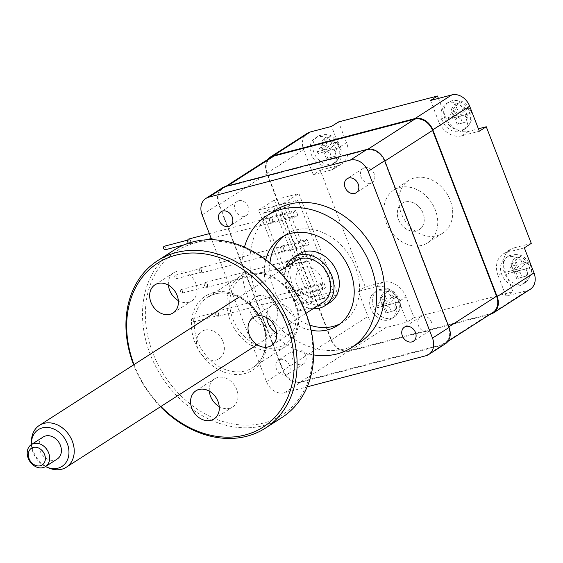 <?xml version="1.0" encoding="UTF-8"?>
<svg xmlns="http://www.w3.org/2000/svg" width="563" height="563" viewBox="0 0 563 563"><rect width="100%" height="100%" fill="white"/><g stroke="black" fill="none" stroke-linecap="round" stroke-linejoin="round"><path stroke-width="0.42" stroke-dasharray="2.81 2.11" d="M380.546 300.656L382.685 306.202L388.737 304.604L391.018 311.452L395.719 310.213L393.643 303.316L398.843 301.972L397.879 299.136L396.704 296.427L391.412 297.538L388.371 291.177L383.67 292.408L386.507 298.819L380.546 300.656L376.886 306.026L382.608 304.527L386.507 298.819M451.906 112.15L454.045 117.695L460.091 116.098L462.378 122.938L467.079 121.707L465.003 114.81L470.204 113.459L469.239 110.629L468.064 107.92L462.772 109.025L459.732 102.67L455.031 103.902L457.86 110.313L451.906 112.15L448.247 117.519L453.968 116.013L457.86 110.313M321.037 146.429L323.176 151.968L329.221 150.377L331.501 157.218L336.21 155.986L334.133 149.089L339.327 147.738L338.37 144.909L337.195 142.193L331.896 143.305L328.862 136.95L324.161 138.181L326.99 144.592L321.037 146.429L317.37 151.792L323.099 150.293L326.99 144.592M511.422 266.376L513.562 271.922L519.607 270.324L521.887 277.172L526.595 275.94L524.512 269.044L529.713 267.692L528.756 264.856L527.573 262.147L522.281 263.259L519.248 256.897L514.54 258.128L517.376 264.54L511.422 266.376L507.756 271.746L513.484 270.247L517.376 264.54M388.709 319.988A15.68 12.456 -122.7 0 0 391.602 318.721A15.68 12.456 -122.7 0 0 394.593 300.515A15.68 12.456 -122.7 0 0 377.548 291.071A15.68 12.456 -122.7 0 0 374.655 292.338A15.68 12.456 -122.7 0 0 371.657 310.544A15.68 12.456 -122.7 0 0 388.709 319.988M460.062 131.482A15.68 12.456 -122.7 0 0 462.962 130.215A15.68 12.456 -122.7 0 0 465.953 112.009A15.68 12.456 -122.7 0 0 448.908 102.565A15.68 12.456 -122.7 0 0 446.016 103.831A15.68 12.456 -122.7 0 0 443.018 122.037A15.68 12.456 -122.7 0 0 460.062 131.482M329.193 165.761A15.68 12.456 -122.7 0 0 332.086 164.495A15.68 12.456 -122.7 0 0 335.084 146.289A15.68 12.456 -122.7 0 0 318.039 136.844A15.68 12.456 -122.7 0 0 315.139 138.104A15.68 12.456 -122.7 0 0 312.148 156.317A15.68 12.456 -122.7 0 0 329.193 165.761M364.697 167.746A8.361 6.643 -122.7 0 0 363.149 168.414A8.361 6.643 -122.7 0 0 361.552 178.126A8.361 6.643 -122.7 0 0 370.644 183.165A8.361 6.643 -122.7 0 0 372.185 182.489A8.361 6.643 -122.7 0 0 373.783 172.778A8.361 6.643 -122.7 0 0 364.697 167.746M238.733 200.738A8.361 6.643 -122.7 0 0 237.185 201.413A8.361 6.643 -122.7 0 0 235.587 211.118A8.361 6.643 -122.7 0 0 244.68 216.157A8.361 6.643 -122.7 0 0 246.228 215.481A8.361 6.643 -122.7 0 0 247.819 205.776A8.361 6.643 -122.7 0 0 238.733 200.738M421.976 316.188A8.361 6.643 -122.7 0 0 420.434 316.863A8.361 6.643 -122.7 0 0 418.837 326.575A8.361 6.643 -122.7 0 0 427.929 331.614A8.361 6.643 -122.7 0 0 429.47 330.938A8.361 6.643 -122.7 0 0 431.068 321.227A8.361 6.643 -122.7 0 0 421.976 316.188M279.987 359.476A8.361 6.643 -122.7 0 0 278.439 360.151A8.361 6.643 -122.7 0 0 276.841 369.863A8.361 6.643 -122.7 0 0 285.934 374.902A8.361 6.643 -122.7 0 0 287.482 374.226A8.361 6.643 -122.7 0 0 289.072 364.514A8.361 6.643 -122.7 0 0 279.987 359.476M296.011 349.18A8.361 6.643 -122.7 0 0 294.47 349.855A8.361 6.643 -122.7 0 0 292.873 359.567A8.361 6.643 -122.7 0 0 301.965 364.606A8.361 6.643 -122.7 0 0 303.506 363.93A8.361 6.643 -122.7 0 0 305.104 354.218A8.361 6.643 -122.7 0 0 296.011 349.18M274.934 210.499A78.405 62.282 -122.7 0 0 259.965 301.529A78.405 62.282 -122.7 0 0 345.196 348.764A78.405 62.282 -122.7 0 0 359.666 342.438M340.122 323.746A52.268 41.521 -122.7 0 0 342.874 322.163A52.268 41.521 -122.7 0 0 352.853 261.471A52.268 41.521 -122.7 0 0 296.032 229.986A52.268 41.521 -122.7 0 0 286.384 234.201A52.268 41.521 -122.7 0 0 283.794 236.045M269.944 263.005A52.268 41.521 -122.7 0 0 309.847 325.132M265.778 259.705A52.268 41.521 -122.7 0 0 311.114 330.298M299.094 253.997A28.748 22.837 -122.7 0 0 293.604 287.369A28.748 22.837 -122.7 0 0 324.858 304.689A28.748 22.837 -122.7 0 0 330.164 302.373M519.579 285.708A15.68 12.456 -122.7 0 0 522.471 284.449A15.68 12.456 -122.7 0 0 525.469 266.243A15.68 12.456 -122.7 0 0 508.417 256.791A15.68 12.456 -122.7 0 0 505.525 258.058A15.68 12.456 -122.7 0 0 502.534 276.264A15.68 12.456 -122.7 0 0 519.579 285.708M414.593 177.901A31.359 24.913 -122.7 0 0 408.808 180.427A31.359 24.913 -122.7 0 0 402.819 216.839A31.359 24.913 -122.7 0 0 436.909 235.735A31.359 24.913 -122.7 0 0 442.701 233.202A31.359 24.913 -122.7 0 0 448.683 196.79A31.359 24.913 -122.7 0 0 414.593 177.901M421.954 245.341A31.359 24.913 57.3 0 1 387.858 226.446A31.359 24.913 57.3 0 1 393.847 190.034A31.359 24.913 57.3 0 1 399.631 187.507A31.359 24.913 57.3 0 1 433.728 206.396A31.359 24.913 57.3 0 1 427.739 242.808A31.359 24.913 57.3 0 1 421.954 245.341M405.212 201.962A15.68 12.456 57.3 0 1 423.059 213.208A15.68 12.456 57.3 0 1 416.374 230.879A15.68 12.456 57.3 0 1 398.527 219.64A15.68 12.456 57.3 0 1 405.212 201.962M527.573 262.147L520.655 268.368L521.31 270.071L515.588 271.57L524.512 269.044M515.588 271.57L518.185 278.319L526.595 275.94M518.185 278.319L521.887 277.172M516.743 278.699L514.139 271.95L519.607 270.324M514.139 271.95L508.41 273.449L513.562 271.922M508.41 273.449L507.756 271.746M513.484 270.247L510.88 263.498L514.54 258.128M510.88 263.498L512.323 263.118L519.248 256.897M512.323 263.118L514.927 269.867L522.281 263.259M514.927 269.867L520.655 268.368M521.31 270.071L529.713 267.692M314.865 296.075A15.68 12.456 -122.7 0 0 321.557 278.404A15.68 12.456 -122.7 0 0 303.71 267.158A15.68 12.456 -122.7 0 0 297.018 284.829A15.68 12.456 -122.7 0 0 314.865 296.075M286.215 266.862A28.748 22.837 -122.7 0 0 313.105 308.728M244.448 247.15A78.405 62.282 -122.7 0 0 313.654 354.915M211.709 239.725L266.454 381.594A15.68 12.456 -122.7 0 0 284.301 392.84L307.194 386.844M222.462 187.789A15.68 12.456 -122.7 0 0 218.669 204.193L283.013 370.954A15.68 12.456 -122.7 0 0 300.86 382.2L442.37 345.14A15.68 12.456 -122.7 0 0 445.263 343.873M283.238 370.37L219.26 204.573A15.68 12.456 57.3 0 1 223.061 188.162A15.68 12.456 57.3 0 1 225.953 186.895L366.64 150.047A15.68 12.456 57.3 0 1 384.487 161.292L448.465 327.089A15.68 12.456 57.3 0 1 444.664 343.5A15.68 12.456 57.3 0 1 441.772 344.767L301.085 381.615A15.68 12.456 57.3 0 1 283.238 370.37L331.318 339.489A15.68 12.456 -122.7 0 0 349.166 350.735L489.852 313.887A15.68 12.456 -122.7 0 0 492.752 312.62M271.141 157.281A15.68 12.456 -122.7 0 0 267.341 173.693L331.318 339.489M323.099 150.293L320.495 143.551L324.161 138.181M320.495 143.551L321.937 143.171L328.862 136.95M321.937 143.171L324.541 149.913L331.896 143.305M337.195 142.193L330.27 148.414L330.924 150.124L339.327 147.738M324.541 149.913L330.27 148.414M330.924 150.124L334.133 149.089M325.203 151.623L327.807 158.365L336.21 155.986M327.807 158.365L331.501 157.218M326.357 158.745L323.753 151.996L329.221 150.377M323.753 151.996L318.032 153.502L323.176 151.968M318.032 153.502L317.37 151.792M490.021 314.372L348.947 351.326L385.81 327.645L407.077 322.078L414.023 317.616L406.022 296.891A20.388 16.193 -122.7 0 0 382.819 282.274L365.232 286.877L320.227 170.244L313.281 174.706L330.868 170.096L337.814 165.635A20.388 16.193 -122.7 0 0 341.579 163.995A20.388 16.193 -122.7 0 0 346.512 142.664L338.511 121.939M313.281 174.706L303.612 149.638A15.68 12.456 57.3 0 1 307.405 133.234M346.512 142.664L339.566 147.126L331.565 126.401M339.566 147.126A20.388 16.193 57.3 0 1 334.633 168.45A20.388 16.193 57.3 0 1 330.868 170.096M348.947 351.326A15.68 12.456 57.3 0 1 331.1 340.08L266.749 173.313A15.68 12.456 57.3 0 1 267.932 159.343M453.968 116.013L451.364 109.271L452.814 108.891L455.418 115.64L462.772 109.025M468.064 107.92L461.139 114.141L461.801 115.844L470.204 113.459M455.418 115.64L461.139 114.141M461.801 115.844L465.003 114.81M456.072 117.343L458.676 124.092L467.079 121.707M458.676 124.092L462.378 122.938M457.233 124.465L454.63 117.723L460.091 116.098M454.63 117.723L448.901 119.222L454.045 117.695M448.901 119.222L448.247 117.519M451.364 109.271L455.031 103.902M452.814 108.891L459.732 102.67M430.54 100.474L438.535 121.2L445.481 116.738A20.388 16.193 -122.7 0 0 468.683 131.362L478.402 128.814M468.683 131.362L461.737 135.817L479.324 131.214M461.737 135.817A20.388 16.193 57.3 0 1 438.535 121.2M530.205 289.319A15.68 12.456 57.3 0 1 527.313 290.585L506.046 296.152L512.992 291.697L504.997 270.972L498.051 275.434L506.046 296.152M524.329 247.847L506.749 252.456L513.688 247.994A20.388 16.193 -122.7 0 0 509.93 249.641A20.388 16.193 -122.7 0 0 504.997 270.972M498.051 275.434A20.388 16.193 57.3 0 1 502.984 254.103A20.388 16.193 57.3 0 1 506.749 252.456M414.023 317.616L512.992 291.697M385.81 327.645A15.68 12.456 57.3 0 1 367.963 316.406L358.286 291.338L365.232 286.877M382.819 282.274L375.873 286.736A20.388 16.193 57.3 0 1 399.076 301.353L406.022 296.891M375.873 286.736L358.286 291.338M313.415 301.205L297.651 311.332L322.191 304.9L283.133 203.686L298.897 193.566L274.357 199.992L313.415 301.205L337.948 294.78L322.191 304.9M297.651 311.332L258.6 210.119L283.133 203.686M258.6 210.119L274.357 199.992M273.548 206.53L263.125 213.222L298.46 304.794L308.883 298.101L273.548 206.53L298.08 200.104L287.665 206.79L263.125 213.222M287.665 206.79L323 298.369L298.46 304.794M323 298.369L333.423 291.676L308.883 298.101M333.423 291.676L298.08 200.104M298.897 193.566L337.948 294.78M320.227 170.244L337.814 165.635M438.408 98.412L445.481 116.738M531.275 243.392L513.688 247.994M407.077 322.078L399.076 301.353M396.704 296.427L389.779 302.648L390.44 304.351L384.712 305.85L387.316 312.599L385.873 312.979L383.269 306.23L388.737 304.604M383.269 306.23L377.541 307.729L382.685 306.202M377.541 307.729L376.886 306.026M382.608 304.527L380.004 297.778L383.67 292.408M380.004 297.778L381.454 297.398L388.371 291.177M381.454 297.398L384.057 304.147L391.412 297.538M384.057 304.147L389.779 302.648M390.44 304.351L398.843 301.972M384.712 305.85L393.643 303.316M387.316 312.599L395.719 310.213M385.873 312.979L391.018 311.452M164.241 246.249A1.83 1.077 -104.7 0 1 165.635 247.417A1.83 1.077 -104.7 0 1 165.163 249.789M190.174 240.992A1.83 1.077 -104.7 0 1 189.703 243.364A1.83 1.077 -104.7 0 1 188.302 242.196A1.83 1.077 -104.7 0 1 188.774 239.824A1.83 1.077 -104.7 0 1 190.174 240.992M188.577 239.064A2.611 1.534 -104.7 0 1 190.576 240.739A2.611 1.534 -104.7 0 1 189.9 244.124A2.611 1.534 -104.7 0 1 188.316 243.244M268.769 218.62L270.106 217.761A2.611 1.534 -104.7 0 1 270.374 217.642A2.611 1.534 -104.7 0 1 272.372 219.31A2.611 1.534 -104.7 0 1 271.964 222.582A2.611 1.534 -104.7 0 1 271.697 222.695A2.611 1.534 -104.7 0 1 269.698 221.027L268.769 218.62L293.309 212.188L295.976 210.478L297.841 215.291L295.167 217.008L293.309 212.188M271.443 216.903L273.301 221.723L270.627 223.434L269.698 221.027A2.611 1.534 -104.7 0 1 270.106 217.761L271.443 216.903L295.976 210.478M270.627 223.434L295.167 217.008M273.301 221.723L297.841 215.291M176.796 276.334A1.83 1.077 -104.7 0 1 176.325 278.706A1.83 1.077 -104.7 0 1 174.924 277.538A1.83 1.077 -104.7 0 1 175.396 275.166A1.83 1.077 -104.7 0 1 176.796 276.334M201.336 269.909A1.83 1.077 -104.7 0 1 200.864 272.281A1.83 1.077 -104.7 0 1 199.464 271.113A1.83 1.077 -104.7 0 1 199.935 268.741A1.83 1.077 -104.7 0 1 201.336 269.909M201.737 269.656A2.611 1.534 -104.7 0 1 201.061 273.041A2.611 1.534 -104.7 0 1 199.063 271.366A2.611 1.534 -104.7 0 1 199.738 267.981A2.611 1.534 -104.7 0 1 201.737 269.656M279.931 247.537L281.261 246.678A2.611 1.534 -104.7 0 1 281.528 246.559A2.611 1.534 -104.7 0 1 283.527 248.227L284.463 250.641L281.789 252.358L280.86 249.944A2.611 1.534 -104.7 0 1 281.261 246.678L282.598 245.82L283.527 248.227A2.611 1.534 -104.7 0 1 283.126 251.499A2.611 1.534 -104.7 0 1 282.858 251.619A2.611 1.534 -104.7 0 1 280.86 249.944L279.931 247.537L304.463 241.105L307.138 239.395L308.996 244.215L306.328 245.925L304.463 241.105M281.789 252.358L306.328 245.925M282.598 245.82L307.138 239.395M284.463 250.641L308.996 244.215M182.377 290.797A1.83 1.077 -104.7 0 1 181.905 293.168A1.83 1.077 -104.7 0 1 180.505 292A1.83 1.077 -104.7 0 1 180.976 289.628A1.83 1.077 -104.7 0 1 182.377 290.797M206.917 284.371A1.83 1.077 -104.7 0 1 206.445 286.743A1.83 1.077 -104.7 0 1 205.045 285.568A1.83 1.077 -104.7 0 1 205.516 283.203A1.83 1.077 -104.7 0 1 206.917 284.371M207.318 284.111A2.611 1.534 -104.7 0 1 206.642 287.496A2.611 1.534 -104.7 0 1 204.643 285.828A2.611 1.534 -104.7 0 1 205.319 282.443A2.611 1.534 -104.7 0 1 207.318 284.111M285.504 261.992L286.841 261.133A2.611 1.534 -104.7 0 1 287.109 261.021A2.611 1.534 -104.7 0 1 289.108 262.689L290.036 265.096L288.706 265.954L287.369 266.813L286.44 264.406A2.611 1.534 -104.7 0 1 286.841 261.133L288.179 260.282L289.108 262.689A2.611 1.534 -104.7 0 1 288.706 265.954A2.611 1.534 -104.7 0 1 288.432 266.074A2.611 1.534 -104.7 0 1 286.44 264.406L285.504 261.992L310.044 255.567L312.718 253.85L314.576 258.67L311.909 260.387L310.044 255.567M287.369 266.813L311.909 260.387M288.179 260.282L312.718 253.85M290.036 265.096L314.576 258.67M193.531 319.714A1.83 1.077 -104.7 0 1 193.06 322.085A1.83 1.077 -104.7 0 1 191.666 320.917A1.83 1.077 -104.7 0 1 192.138 318.545A1.83 1.077 -104.7 0 1 193.531 319.714M218.071 313.288A1.83 1.077 -104.7 0 1 217.599 315.66A1.83 1.077 -104.7 0 1 216.199 314.492A1.83 1.077 -104.7 0 1 216.671 312.12A1.83 1.077 -104.7 0 1 218.071 313.288M218.472 313.028A2.611 1.534 -104.7 0 1 217.797 316.413A2.611 1.534 -104.7 0 1 215.805 314.745A2.611 1.534 -104.7 0 1 216.474 311.36A2.611 1.534 -104.7 0 1 218.472 313.028M296.666 290.909L298.003 290.058A2.611 1.534 -104.7 0 1 298.27 289.938A2.611 1.534 -104.7 0 1 300.269 291.606L301.198 294.02L298.524 295.73L297.595 293.323A2.611 1.534 -104.7 0 1 298.003 290.058L299.34 289.199L300.269 291.606A2.611 1.534 -104.7 0 1 299.861 294.871A2.611 1.534 -104.7 0 1 299.593 294.991A2.611 1.534 -104.7 0 1 297.595 293.323L296.666 290.909L321.206 284.484L323.873 282.767L325.738 287.587L323.063 289.305L321.206 284.484M301.198 294.02L325.738 287.587M298.524 295.73L323.063 289.305M299.34 289.199L323.873 282.767M398.463 207.775A15.68 12.456 57.3 0 1 416.233 204.397A15.68 12.456 57.3 0 1 423.123 225.073A15.68 12.456 57.3 0 1 405.353 228.444A15.68 12.456 57.3 0 1 398.463 207.775M322.733 302.549A24.878 19.768 57.3 0 1 296.293 296.926A24.878 19.768 57.3 0 1 289.72 267.889A24.878 19.768 57.3 0 1 295.842 260.676M43.119 437.029A13.069 10.38 -122.7 0 0 39.903 440.815A13.069 10.38 -122.7 0 0 43.351 456.065A13.069 10.38 -122.7 0 0 57.243 459.014M49.108 468.092A24.878 19.768 57.3 0 1 31.479 440.646M31.401 444.552A21.866 17.369 -122.7 0 0 45.526 466.537M174.277 249.986A99.574 79.102 -122.7 0 0 155.268 365.598A99.574 79.102 -122.7 0 0 263.512 425.579A99.574 79.102 -122.7 0 0 281.887 417.549M209.33 391.179A16.728 13.287 57.3 0 1 214.594 378.822A16.728 13.287 57.3 0 1 217.684 377.47A16.728 13.287 57.3 0 1 235.869 387.548A16.728 13.287 57.3 0 1 232.674 406.965A16.728 13.287 57.3 0 1 229.584 408.316A16.728 13.287 57.3 0 1 219.246 406.613M277.686 350.024A41.817 33.217 -122.7 0 0 285.406 346.646A41.817 33.217 -122.7 0 0 293.386 298.094A41.817 33.217 -122.7 0 0 247.931 272.907A41.817 33.217 -122.7 0 0 240.211 276.278A41.817 33.217 -122.7 0 0 232.23 324.83A41.817 33.217 -122.7 0 0 277.686 350.024M249.74 274.146A39.727 31.556 57.3 0 1 294.956 302.634A39.727 31.556 57.3 0 1 278.009 347.406A39.727 31.556 57.3 0 1 232.793 318.918A39.727 31.556 57.3 0 1 249.74 274.146M194.467 243.195A97.483 77.441 57.3 0 1 305.428 313.105A97.483 77.441 57.3 0 1 263.836 422.968A97.483 77.441 57.3 0 1 152.876 353.057A97.483 77.441 57.3 0 1 194.467 243.195M168.421 285.159A16.728 13.287 57.3 0 1 173.686 272.802A16.728 13.287 57.3 0 1 176.775 271.45A16.728 13.287 57.3 0 1 194.96 281.528A16.728 13.287 57.3 0 1 191.765 300.945A16.728 13.287 57.3 0 1 188.675 302.296A16.728 13.287 57.3 0 1 178.33 300.593M266.785 317.764A16.728 13.287 57.3 0 1 272.049 305.399A16.728 13.287 57.3 0 1 275.138 304.055A16.728 13.287 57.3 0 1 293.323 314.126A16.728 13.287 57.3 0 1 290.128 333.549A16.728 13.287 57.3 0 1 287.039 334.901A16.728 13.287 57.3 0 1 276.7 333.197M258.114 295.835A16.2 12.872 -122.7 0 0 251.197 314.098A16.2 12.872 -122.7 0 0 269.642 325.717A16.2 12.872 -122.7 0 0 276.553 307.454A16.2 12.872 -122.7 0 0 258.114 295.835M204.686 330.15A16.2 12.872 57.3 0 1 223.131 341.769A16.2 12.872 57.3 0 1 216.22 360.031A16.2 12.872 57.3 0 1 197.775 348.413A16.2 12.872 57.3 0 1 204.686 330.15M134.008 364.613A97.483 77.441 -122.7 0 0 160.898 406.486M160.518 406.725A99.574 79.102 57.3 0 1 133.628 364.859M373.529 307.032A15.68 12.456 57.3 0 1 377.323 290.621A15.68 12.456 57.3 0 1 380.222 289.354A15.68 12.456 57.3 0 1 398.069 300.6A15.68 12.456 57.3 0 1 394.276 317.011A15.68 12.456 57.3 0 1 391.376 318.271A15.68 12.456 57.3 0 1 373.529 307.032M394.128 296.821L390.173 294.329M385.268 295.617L383.783 299.537M444.89 118.519A15.68 12.456 57.3 0 1 448.683 102.114A15.68 12.456 57.3 0 1 451.575 100.847A15.68 12.456 57.3 0 1 469.429 112.093A15.68 12.456 57.3 0 1 465.629 128.498A15.68 12.456 57.3 0 1 462.737 129.764A15.68 12.456 57.3 0 1 444.89 118.519M465.488 108.314L461.533 105.823M456.628 107.111L455.143 111.024M314.02 152.798A15.68 12.456 57.3 0 1 317.814 136.394A15.68 12.456 57.3 0 1 320.706 135.127A15.68 12.456 57.3 0 1 338.553 146.373A15.68 12.456 57.3 0 1 334.76 162.777A15.68 12.456 57.3 0 1 331.867 164.044A15.68 12.456 57.3 0 1 314.02 152.798M334.619 142.594L330.664 140.103M325.752 141.383L324.274 145.303M504.399 272.752A15.68 12.456 57.3 0 1 508.199 256.341A15.68 12.456 57.3 0 1 511.091 255.081A15.68 12.456 57.3 0 1 528.938 266.32A15.68 12.456 57.3 0 1 525.145 282.732A15.68 12.456 57.3 0 1 522.246 283.998A15.68 12.456 57.3 0 1 504.399 272.752M525.005 262.548L521.042 260.05M516.137 261.338L514.652 265.257M516.883 271.042L520.845 273.534M525.751 272.246L527.235 268.326M425.804 355.774L442.37 345.14M284.301 392.84L300.86 382.2M266.454 381.594L283.013 370.954M202.103 214.834L218.669 204.193M267.341 173.693L219.26 204.573M227.346 186.001L225.953 186.895M367.892 149.244L366.64 150.047M384.846 161.06L384.487 161.292M448.824 326.857L448.465 327.089M489.852 313.887L441.772 344.767M349.166 350.735L301.085 381.615M326.505 151.088L330.46 153.579M335.365 152.292L336.85 148.379M266.749 173.313L303.612 149.638M457.374 116.808L461.329 119.3M466.234 118.019L467.719 114.099M490.45 314.26L527.313 290.585M331.1 340.08L367.963 316.406M394.881 306.525L396.359 302.605M386.014 305.315L389.969 307.813M245.095 370.954A41.817 33.217 57.3 0 1 199.64 345.759A41.817 33.217 57.3 0 1 207.62 297.208A41.817 33.217 57.3 0 1 215.34 293.837A41.817 33.217 57.3 0 1 260.796 319.024A41.817 33.217 57.3 0 1 252.815 367.576A41.817 33.217 57.3 0 1 245.095 370.954M213.532 292.591A43.907 34.878 -122.7 0 0 194.798 342.079A43.907 34.878 -122.7 0 0 244.771 373.565A43.907 34.878 -122.7 0 0 263.505 324.084A43.907 34.878 -122.7 0 0 213.532 292.591M374.655 292.338L377.323 290.621C386.929 286.532 394.262 289.424 399.329 299.305C402.137 305.083 400.455 310.98 394.276 317.011L391.602 318.721M446.016 103.831L448.683 102.114C458.289 98.018 465.622 100.918 470.682 110.798C473.497 116.569 471.808 122.474 465.629 128.498L462.962 130.215M315.139 138.104L317.814 136.394C327.42 132.298 334.753 135.19 339.813 145.078C342.628 150.849 340.939 156.753 334.76 162.777L332.086 164.495M505.525 258.058L508.199 256.341C517.798 252.252 525.131 255.145 530.198 265.025C533.006 270.803 531.324 276.7 525.145 282.732L522.471 284.449M363.149 168.414L347.125 178.71M237.185 201.413L221.16 211.702M420.434 316.863L404.403 327.159M294.47 349.855L278.439 360.151M281.043 237.635L286.384 234.201M393.847 190.034L408.808 180.427M427.739 242.808L442.701 233.202M337.533 325.597L342.874 322.163M303.506 363.93L287.482 374.226M429.47 330.938L413.439 341.227M246.228 215.481L230.197 225.777M372.185 182.489L356.161 192.785M225.784 186.409L223.061 188.162M447.874 341.438L444.664 343.5M502.984 254.103L509.93 249.641M334.633 168.45L341.579 163.995M184.129 244.821L189.703 243.364M189.9 244.124L206.311 239.824M211.252 238.529L271.697 222.695M209.359 233.624L270.374 217.642M187.718 240.098L188.774 239.824M176.325 278.706L200.864 272.281M201.061 273.041L282.858 251.619M199.738 267.981L281.528 246.559M175.396 275.166L199.935 268.741M181.905 293.168L206.445 286.743M206.642 287.496L288.432 266.074M205.319 282.443L287.109 261.021M180.976 289.628L205.516 283.203M193.06 322.085L217.599 315.66M217.797 316.413L299.593 294.991M216.474 311.36L298.27 289.938M192.138 318.545L216.671 312.12M238.937 297.229L279.086 271.443M257.136 344.676L305.969 313.31M195.896 390.828L214.594 378.822M240.211 276.278L207.62 297.208L215.129 293.928C222.955 291.951 231.14 293.175 239.676 297.616C246.904 301.55 252.935 307.215 257.77 314.618C270.493 333.535 267.524 358.983 252.815 367.576L285.406 346.646M154.987 284.808L173.686 272.802M253.35 317.412L272.049 305.399M271.429 345.555L290.128 333.549M173.066 312.958L191.765 300.945M213.975 418.971L232.674 406.965"/><path stroke-width="0.84" d="M348.666 178.035A8.361 6.643 -122.7 0 0 347.125 178.71A8.361 6.643 -122.7 0 0 345.527 188.422A8.361 6.643 -122.7 0 0 354.62 193.461A8.361 6.643 -122.7 0 0 356.161 192.785A8.361 6.643 -122.7 0 0 357.758 183.074A8.361 6.643 -122.7 0 0 348.666 178.035M222.702 211.026A8.361 6.643 -122.7 0 0 221.16 211.702A8.361 6.643 -122.7 0 0 219.563 221.414A8.361 6.643 -122.7 0 0 228.655 226.453A8.361 6.643 -122.7 0 0 230.197 225.777A8.361 6.643 -122.7 0 0 231.794 216.065A8.361 6.643 -122.7 0 0 222.702 211.026M405.944 326.484A8.361 6.643 -122.7 0 0 404.403 327.159A8.361 6.643 -122.7 0 0 402.805 336.864A8.361 6.643 -122.7 0 0 411.898 341.903A8.361 6.643 -122.7 0 0 413.439 341.227A8.361 6.643 -122.7 0 0 415.037 331.523A8.361 6.643 -122.7 0 0 405.944 326.484M313.654 354.915A78.405 62.282 -122.7 0 0 337.181 353.909A78.405 62.282 -122.7 0 0 351.657 347.582A78.405 62.282 -122.7 0 0 366.619 256.552A78.405 62.282 -122.7 0 0 281.387 209.316A78.405 62.282 -122.7 0 0 266.918 215.643A78.405 62.282 -122.7 0 0 244.448 247.15M351.657 347.582L359.666 342.438A78.405 62.282 -122.7 0 0 374.634 251.401A78.405 62.282 -122.7 0 0 289.403 204.172A78.405 62.282 -122.7 0 0 274.934 210.499L266.918 215.643M283.794 236.045A52.268 41.521 -122.7 0 0 269.944 263.005M309.847 325.132A52.268 41.521 -122.7 0 0 333.226 326.378A52.268 41.521 -122.7 0 0 340.122 323.746M311.114 330.298A52.268 41.521 -122.7 0 0 327.884 329.812A52.268 41.521 -122.7 0 0 337.533 325.597A52.268 41.521 -122.7 0 0 347.512 264.906A52.268 41.521 -122.7 0 0 290.691 233.42A52.268 41.521 -122.7 0 0 281.043 237.635A52.268 41.521 -122.7 0 0 265.778 259.705M313.105 308.728A28.748 22.837 -122.7 0 0 319.517 308.123A28.748 22.837 -122.7 0 0 324.823 305.8A28.748 22.837 -122.7 0 0 330.312 272.422A28.748 22.837 -122.7 0 0 299.059 255.102A28.748 22.837 -122.7 0 0 293.752 257.425A28.748 22.837 -122.7 0 0 286.215 266.862M324.823 305.8L330.164 302.373A28.748 22.837 -122.7 0 0 335.654 268.994A28.748 22.837 -122.7 0 0 304.4 251.675A28.748 22.837 -122.7 0 0 299.094 253.997L293.752 257.425M307.194 386.844L425.804 355.774A15.68 12.456 -122.7 0 0 428.703 354.507A15.68 12.456 -122.7 0 0 432.497 338.103L368.146 171.342A15.68 12.456 -122.7 0 0 350.299 160.096L208.796 197.163A15.68 12.456 -122.7 0 0 205.903 198.422A15.68 12.456 -122.7 0 0 202.103 214.834L211.709 239.725M428.703 354.507L445.263 343.873A15.68 12.456 -122.7 0 0 449.056 327.469L384.712 160.708A15.68 12.456 -122.7 0 0 366.865 149.462L225.355 186.522A15.68 12.456 -122.7 0 0 222.462 187.789L205.903 198.422M447.874 341.438L492.752 312.62A15.68 12.456 -122.7 0 0 496.545 296.208L432.567 130.412A15.68 12.456 -122.7 0 0 414.72 119.166L274.033 156.021A15.68 12.456 -122.7 0 0 271.141 157.281L225.784 186.409M267.932 159.343A15.68 12.456 57.3 0 1 270.543 156.908L307.405 133.234A15.68 12.456 57.3 0 1 310.304 131.967L331.565 126.401L338.511 121.939L437.486 96.013L430.54 100.474L451.808 94.908A15.68 12.456 57.3 0 1 469.655 106.154L479.324 131.214L486.27 126.752L478.402 128.814M270.543 156.908A15.68 12.456 57.3 0 1 273.442 155.641L414.945 118.582A15.68 12.456 57.3 0 1 432.792 129.828L497.136 296.588A15.68 12.456 57.3 0 1 493.343 312.993A15.68 12.456 57.3 0 1 490.45 314.26L490.021 314.372M486.27 126.752L531.275 243.392L524.329 247.847L534.005 272.914A15.68 12.456 57.3 0 1 530.205 289.319L493.343 312.993M437.486 96.013L438.408 98.412M184.129 244.821L165.163 249.789A1.83 1.077 -104.7 0 1 163.77 248.621A1.83 1.077 -104.7 0 1 164.241 246.249L187.718 240.098M188.316 243.244A2.611 1.534 -104.7 0 1 187.908 242.449A2.611 1.534 -104.7 0 1 188.577 239.064L209.359 233.624M45.526 466.537A21.866 17.369 -122.7 0 0 46.891 467.17A21.866 17.369 -122.7 0 0 67.37 460.084A21.866 17.369 -122.7 0 0 57.764 431.258A21.866 17.369 -122.7 0 0 32.985 435.959A21.866 17.369 -122.7 0 0 31.401 443.046A21.866 17.369 -122.7 0 0 31.401 444.552M31.401 443.046L31.479 440.646A24.878 19.768 57.3 0 1 33.287 432.581A24.878 19.768 57.3 0 1 39.403 425.375A24.878 19.768 57.3 0 1 65.85 430.998A24.878 19.768 57.3 0 1 72.416 460.027A24.878 19.768 57.3 0 1 66.293 467.241A24.878 19.768 57.3 0 1 49.108 468.092L46.891 467.17M279.086 271.443L295.842 260.676A24.878 19.768 57.3 0 1 322.282 266.306A24.878 19.768 57.3 0 1 328.855 295.336A24.878 19.768 57.3 0 1 322.733 302.549L305.969 313.31M28.15 448.359A13.069 10.38 57.3 0 1 31.366 444.573A13.069 10.38 57.3 0 1 45.251 447.529A13.069 10.38 57.3 0 1 48.7 462.779A13.069 10.38 57.3 0 1 45.49 466.565A13.069 10.38 57.3 0 1 31.598 463.609A13.069 10.38 57.3 0 1 28.15 448.359M45.49 466.565L57.243 459.014A13.069 10.38 -122.7 0 0 60.452 455.228A13.069 10.38 -122.7 0 0 57.004 439.977A13.069 10.38 -122.7 0 0 43.119 437.029L31.366 444.573M44.632 462.075A9.93 7.889 -122.7 0 0 40.269 448.985A9.93 7.889 -122.7 0 0 29.016 451.118A9.93 7.889 -122.7 0 0 33.379 464.215A9.93 7.889 -122.7 0 0 44.632 462.075M265.328 428.183L281.887 417.549A99.574 79.102 -122.7 0 0 300.895 301.937A99.574 79.102 -122.7 0 0 192.652 241.949A99.574 79.102 -122.7 0 0 174.277 249.986L157.71 260.62A99.574 79.102 57.3 0 1 176.092 252.59A99.574 79.102 57.3 0 1 284.336 312.571A99.574 79.102 57.3 0 1 265.328 428.183A99.574 79.102 57.3 0 1 246.946 436.219A99.574 79.102 57.3 0 1 160.518 406.725M160.898 406.486A97.483 77.441 -122.7 0 0 245.137 434.974A97.483 77.441 -122.7 0 0 286.729 325.111A97.483 77.441 -122.7 0 0 175.769 255.201A97.483 77.441 -122.7 0 0 134.008 364.613M219.246 406.613A16.728 13.287 57.3 0 1 209.33 391.179M210.886 420.322A16.728 13.287 57.3 0 1 192.708 410.244A16.728 13.287 57.3 0 1 195.896 390.828A16.728 13.287 57.3 0 1 198.985 389.476A16.728 13.287 57.3 0 1 217.17 399.554A16.728 13.287 57.3 0 1 213.975 418.971A16.728 13.287 57.3 0 1 210.886 420.322M178.33 300.593A16.728 13.287 57.3 0 1 168.421 285.159M169.977 314.302A16.728 13.287 57.3 0 1 151.799 304.231A16.728 13.287 57.3 0 1 154.987 284.808A16.728 13.287 57.3 0 1 158.076 283.456A16.728 13.287 57.3 0 1 176.261 293.534A16.728 13.287 57.3 0 1 173.066 312.958A16.728 13.287 57.3 0 1 169.977 314.302M276.7 333.197A16.728 13.287 57.3 0 1 266.785 317.764M268.34 346.907A16.728 13.287 57.3 0 1 250.162 336.829A16.728 13.287 57.3 0 1 253.35 317.412A16.728 13.287 57.3 0 1 256.439 316.061A16.728 13.287 57.3 0 1 274.624 326.139A16.728 13.287 57.3 0 1 271.429 345.555A16.728 13.287 57.3 0 1 268.34 346.907M133.628 364.859A99.574 79.102 57.3 0 1 157.71 260.62M208.796 197.163L225.355 186.522M350.299 160.096L366.865 149.462M368.146 171.342L384.712 160.708M432.497 338.103L449.056 327.469M274.033 156.021L227.346 186.001M414.72 119.166L367.892 149.244M432.567 130.412L384.846 161.06M496.545 296.208L448.824 326.857M273.442 155.641L310.304 131.967M414.945 118.582L451.808 94.908M432.792 129.828L469.655 106.154M497.136 296.588L534.005 272.914M206.311 239.824L211.252 238.529M39.403 425.375L238.937 297.229M66.293 467.241L257.136 344.676"/></g></svg>
